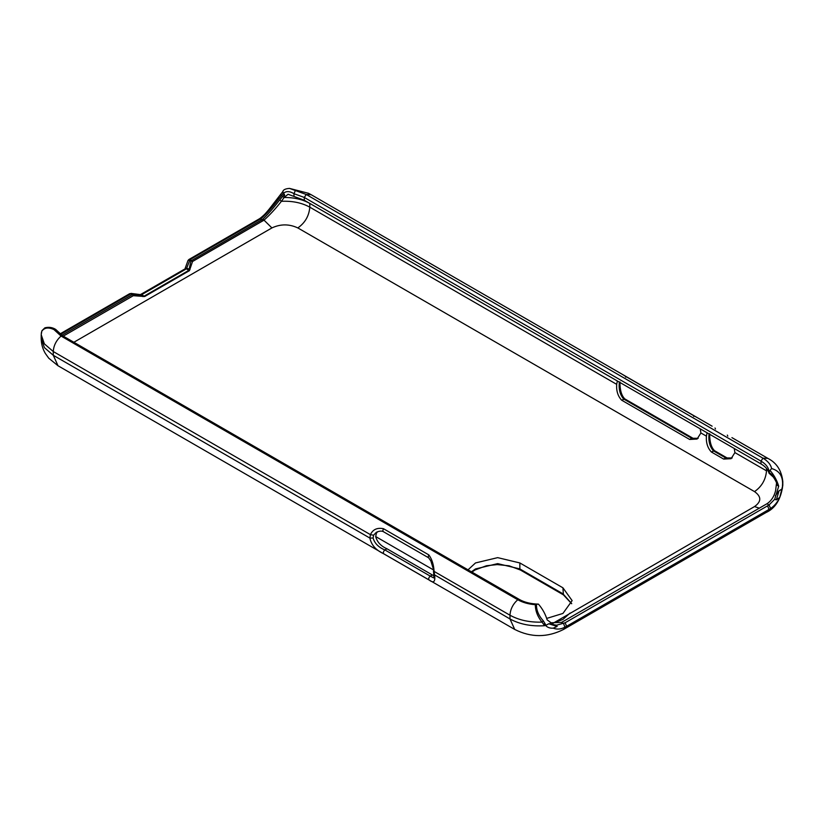 <?xml version="1.0" encoding="UTF-8"?>
<svg xmlns="http://www.w3.org/2000/svg" width="824" height="824" viewBox="0 0 824 824"><rect width="100%" height="100%" fill="white"/><g stroke="black" fill="none" stroke-linecap="round" stroke-linejoin="round"><path stroke-width="1.24" d="M552.966 624.118L547.146 619.864C545.385 614.045 542.48 608.792 538.433 604.116L536.496 604.27C536.228 609.987 538.515 615.518 543.346 620.884L546.024 625.313L548.702 623.768L556.571 625.2L565.151 622.759L769.06 504.978L774.715 499.251L778.701 486.181C776.95 480.351 774.055 475.088 770.028 470.411L769.008 472.409L768.514 472.008C767.381 468.887 764.878 466.199 761.005 463.933L304.303 200.253L288.07 194.268L284.146 197.472C294.096 197.451 302.655 199.439 309.803 203.425L617.361 380.997L616.682 384.344L309.803 207.174C301.841 202.776 292.376 200.819 281.396 201.303C275.721 208.554 269.953 214.817 264.102 220.09L192.548 261.496L189.407 270.684L144.663 296.516L133.313 295.692L132.849 294.426L144.169 296.135L188.912 270.313L190.911 260.909L189.469 260.075L187.996 260.487L184.906 269.077M707.085 432.796L706.405 436.143L700.905 432.971L700.225 428.841L707.085 432.796M185.05 268.871L186.585 268.469L185.245 269.51L184.102 269.397L141.635 293.911L142.789 294.024L141.646 294.683L129.677 293.694L59.493 334.214M140.523 294.518L141.079 294.745M766.516 468.485L766.516 470.844L734.915 452.603L734.236 448.472L761.067 463.964M775.384 495.708L779.061 490.774L782.316 488.889L782.594 483.863C782.687 475.736 779.03 470.628 771.614 468.547L770.028 470.411M782.8 485.243L779.761 497.377C777.423 502.331 774.364 506.029 770.595 508.459L765.98 512.559C775.374 508.315 780.977 499.21 782.8 485.243L782.8 481.504L782.594 483.863M543.346 620.884L542.027 622.13C529.626 622.481 518.945 620.184 509.984 615.219L434.094 571.403L434.65 575.461C435.402 581.971 433.537 583.464 429.057 579.942L383.716 553.759C375.95 550.216 371.336 544.983 369.873 538.062L370.429 534.642C372.85 529.441 377.196 527.463 383.479 528.709L428.82 554.892C431.92 559.043 433.671 564.543 434.094 571.403L430.87 560.99L428.645 557.807L383.304 531.635C381.512 530.759 379.195 530.986 376.341 532.325L373.571 535.209L370.429 534.642L53.272 351.539L44.352 343.845L41.2 334.709L41.2 338.448C41.241 343.793 42.601 348.768 45.289 353.372L48.75 358.203L58.02 365.763L514.722 629.443C530.996 637.663 547.27 637.663 563.544 629.443L566.593 626.291L564.945 627.188C560.845 629.299 556.942 629.629 553.213 628.176C549.206 628.424 546.24 626.971 544.334 623.83L544.592 625.715L542.027 622.13C537.588 616.661 535.353 610.852 535.322 604.703L536.496 604.27M538.422 604.116L538.433 604.116C530.872 603.93 524.476 602.365 519.223 599.398L62.521 335.718L61.048 336.058L53.951 329.579C48.544 327.066 44.496 327.591 41.818 331.145L41.272 333.287M768.514 472.008L769.008 472.409C773.643 475.479 776.373 479.784 777.197 485.315L776.476 483.575L775.611 490.599C774.127 496.584 771.243 500.971 766.959 503.752L563.049 621.543L561.474 622.388L550.205 622.8M778.701 486.181L777.197 485.315M41.818 331.145L41.2 334.709M712.121 426.193L311.173 194.711L308.485 193.29L289.482 188.397L306.25 194.495L762.952 458.175L767.875 458.381C776.62 462.81 781.595 470.525 782.8 481.504M304.303 200.253L304.303 197.451L293.983 193.702L293.983 196.503M282.581 196.359L284.146 197.472L281.396 201.303L279.769 199.841L284.424 194.33L284.682 196.833M377.588 531.738L376.372 533.221L375.703 536.568C377.104 542.027 380.853 546.096 386.95 548.774L433.949 575.883M468.022 569.837L475.489 562.947L497.675 557.642L519.862 562.947L562.936 587.821L572.134 600.624L562.936 613.437L546.693 618.422M734.915 452.603L731.084 458.69L723.668 459.092L711.359 451.985C707.61 447.968 705.962 442.694 706.405 436.143M700.905 432.971L697.073 439.048L689.657 439.46L621.636 400.186C617.887 396.169 616.239 390.885 616.682 384.344M293.983 193.702L293.983 193.661C289.389 190.952 285.804 190.941 283.198 193.63L284.424 194.33M61.821 335.306L132.262 294.642L130.831 293.808L60.492 334.41M283.198 193.63L278.533 199.13C273.043 206.474 267.367 212.86 261.527 218.267L260.363 219.019L261.795 219.853L262.949 219.091C268.614 213.55 274.217 207.133 279.769 199.841M261.527 218.267L260.271 218.226L259.22 218.906L260.363 219.019L190.056 259.612L186.585 268.469M779.061 490.774L776.342 499.88L779.761 497.377M546.024 625.313L544.334 623.83M553.213 628.176L557.137 626.436L548.702 623.768M432.291 574.956L430.262 576.13L433.712 577.912M373.571 535.209L373.107 538.062C374.683 543.438 378.628 547.394 384.921 549.948L430.262 576.13C428.758 577.47 428.356 578.736 429.057 579.942M732.155 457.959L725.697 457.928L713.388 450.821C709.835 446.68 708.372 441.293 709 434.65L709.021 433.918M698.144 438.327L691.686 438.286L623.665 399.022C620.111 394.881 618.649 389.494 619.277 382.851L619.308 382.12M433.496 571.042L434.001 577.84M259.22 218.906L188.912 259.498L191.498 260.446L192.548 261.496L190.911 260.909L261.795 219.853L262.846 220.904M190.025 269.458L186.554 268.14L184.947 268.933M142.933 296.64L140.647 294.652L130.995 293.396M293.983 193.661L295.394 190.478M283.023 193.455L282.993 191.374L269.17 209.162C265.864 213.055 265.307 214.127 260.271 218.226L260.271 218.226M281.252 195.597L280.819 194.186M278.533 199.13L278.172 197.791M53.951 329.579L55.672 329.404L62.521 335.718M556.571 625.2L557.137 626.436M776.342 499.88L774.715 499.251M428.645 557.807L428.171 556.766L428.82 554.892M383.304 531.635L382.83 530.584L383.479 528.709M185.245 269.51L142.789 294.024M433.98 574.534L509.984 618.958C519.707 624.293 531.243 626.549 544.592 625.715M535.322 604.703C528.514 604.167 522.663 602.509 517.75 599.738C512.94 604.085 510.355 609.245 509.984 615.219L509.984 618.958L514.722 629.443M761.005 463.933L761.005 461.121L762.952 458.175C767.865 461.069 770.749 464.52 771.614 468.547M564.945 627.188L563.585 623.603L561.474 622.388M770.595 508.459L769.06 504.978L766.959 503.752M767.587 505.874L769.039 509.417L566.593 626.291L565.151 622.759M769.008 471.359C768.483 467.383 765.826 463.974 761.005 461.121L304.303 197.451L306.25 194.495L311.173 194.711M759.388 508.181L754.526 506.564L552.41 623.624M766.516 470.844C765.754 479.63 761.757 486.551 754.526 491.609C761.52 496.594 761.52 501.579 754.526 506.564M41.2 338.448L44.383 347.615L53.272 355.278L369.873 538.062L373.107 538.062M519.223 599.398L517.75 599.738L61.048 336.058C56.238 340.405 53.642 345.565 53.272 351.539L53.272 355.278L58.02 365.763M309.803 203.425L309.803 207.174C309.041 215.96 305.055 222.871 297.825 227.929L754.526 491.609M433.177 569.745L375.703 536.568M73.861 342.269L271.91 227.929C280.551 223.891 289.183 223.891 297.825 227.929M262.949 219.091L271.91 227.929M129.677 293.694L131.418 293.602L133.313 295.692L63.129 336.213L60.111 334.132M519.862 562.947L519.862 568.931L562.936 593.805L571.702 603.621M562.936 587.821L563.41 594.856L571.66 603.735M471.441 571.804L475.489 568.931L497.675 563.626L519.862 568.931L520.335 569.981L563.41 594.856M570.074 613.056L562.936 619.421L552.039 623.521M189.407 270.684L186.379 268.851M141.646 294.683L144.663 296.516M386.95 548.774L384.921 549.948C383.407 551.287 383.006 552.554 383.716 553.759M723.668 459.092L725.697 457.928L729.94 458.443L732.206 457.917M711.359 451.985L714.532 450.707L726.84 457.814M689.657 439.46L691.686 438.286L698.196 438.286M621.636 400.186L624.808 398.909L692.829 438.172M715.479 429.036L715.005 427.986M727.788 436.143L727.314 435.093M709.516 434.197L709 434.65M625.756 377.238L625.282 376.187L693.303 415.461L693.777 416.511M619.792 382.398L619.277 382.851M140.605 294.498L141.646 293.911M184.102 269.397L184.916 269.077M765.98 512.559L563.544 629.443M731.928 437.626L767.875 458.381M520.335 569.981L509.047 565.789L497.119 564.595L486.407 565.758L475.108 569.93L471.905 572.072M709.67 433.712C709.588 441.757 711.215 447.422 714.532 450.707M622.398 374.395L625.282 376.187M693.303 415.461L697.918 417.995M619.947 381.914C619.864 389.958 621.492 395.623 624.808 398.909M289.471 188.397C285.392 188.706 283.157 189.788 282.776 191.652M188.912 259.498L187.996 260.487M41.973 330.661L44.898 327.818C48.822 326.84 52.417 327.365 55.672 329.404M768.926 473.1L773.458 477.209C775.899 480.979 776.908 483.142 776.496 483.709"/></g></svg>

